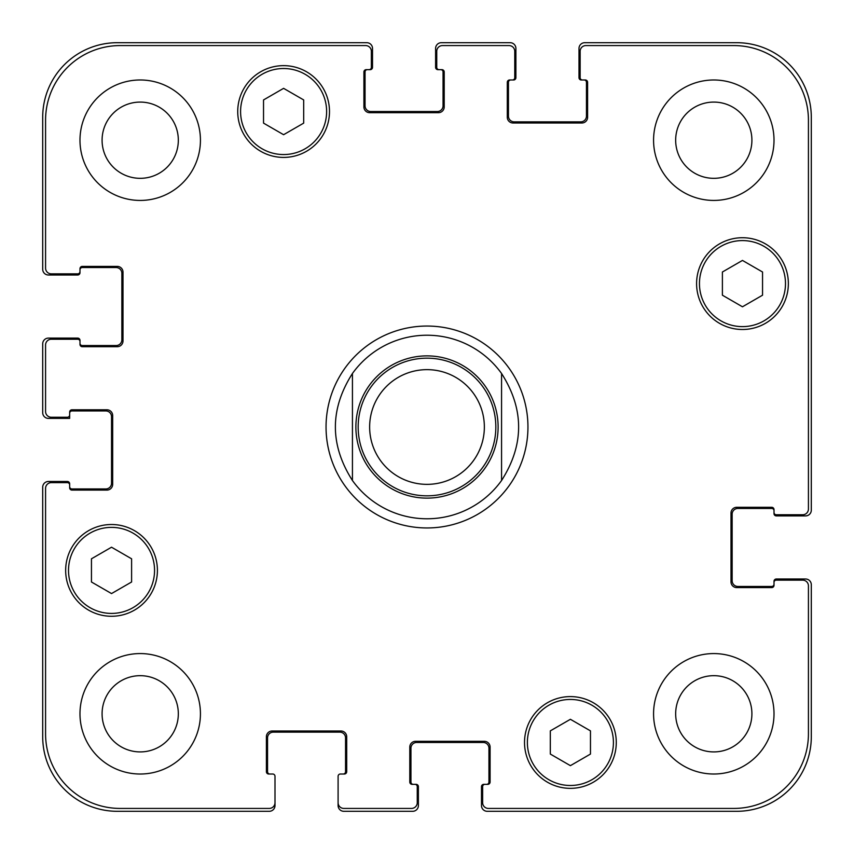 <?xml version="1.0" encoding="UTF-8"?>
<svg xmlns="http://www.w3.org/2000/svg" width="854" height="854" viewBox="0 0 854 854"><rect width="100%" height="100%" fill="white"/><g stroke="black" fill="none" stroke-linecap="round" stroke-linejoin="round"><path stroke-width="1.28" d="M352.435 480.503A91.773 91.773 0 0 0 427 518.773A91.773 91.773 0 0 1 352.435 480.503C329.697 444.838 329.697 409.162 352.435 373.497L352.435 480.503L352.435 373.497A91.773 91.773 0 0 1 501.565 373.497L501.565 480.503L501.565 373.497C524.303 409.162 524.303 444.838 501.565 480.503A91.773 91.773 0 0 1 427 518.773A91.773 91.773 0 0 0 501.565 480.503M501.565 373.497A91.773 91.773 0 0 0 352.435 373.497M427 527.953A100.953 100.953 0 0 1 339.572 376.529A100.953 100.953 0 0 1 514.428 376.529A100.953 100.953 0 0 1 427 527.953M427 495.832A68.832 68.832 0 0 0 486.609 392.584A68.832 68.832 0 0 0 367.391 392.584A68.832 68.832 0 0 0 427 495.832M427 484.357A57.357 57.357 0 0 0 476.671 398.316A57.357 57.357 0 0 0 377.329 398.316A57.357 57.357 0 0 0 427 484.357M590.466 754.061L570.397 765.654L550.318 754.061L550.318 730.875L570.397 719.292L590.466 730.875L590.466 754.061M131.601 581.99L111.532 593.573L91.453 581.99L91.453 558.804L111.532 547.211L131.601 558.804L131.601 581.99M303.682 123.125L283.603 134.708L263.534 123.125L263.534 99.939L283.603 88.346L303.682 99.939L303.682 123.125M762.547 295.196L742.468 306.789L722.399 295.196L722.399 272.01L742.468 260.427L762.547 272.01L762.547 295.196M326.623 111.532A43.02 43.02 0 0 0 262.093 74.277A43.02 43.02 0 0 0 262.093 148.788A43.02 43.02 0 0 0 326.623 111.532M329.495 111.532A45.892 45.892 0 0 1 260.662 151.265A45.892 45.892 0 0 1 260.662 71.789A45.892 45.892 0 0 1 329.495 111.532M154.553 570.397A43.02 43.02 0 0 0 90.022 533.142A43.02 43.02 0 0 0 90.022 607.653A43.02 43.02 0 0 0 154.553 570.397M157.414 570.397A45.892 45.892 0 0 1 88.592 610.13A45.892 45.892 0 0 1 88.592 530.654A45.892 45.892 0 0 1 157.414 570.397M613.418 742.468A43.02 43.02 0 0 0 548.887 705.212A43.02 43.02 0 0 0 548.887 779.723A43.02 43.02 0 0 0 613.418 742.468M616.278 742.468A45.892 45.892 0 0 1 547.457 782.211A45.892 45.892 0 0 1 547.457 702.735A45.892 45.892 0 0 1 616.278 742.468M785.488 283.603A43.02 43.02 0 0 0 720.957 246.347A43.02 43.02 0 0 0 720.957 320.858A43.02 43.02 0 0 0 785.488 283.603M788.359 283.603A45.892 45.892 0 0 1 719.527 323.346A45.892 45.892 0 0 1 719.527 243.87A45.892 45.892 0 0 1 788.359 283.603M808.428 120.136A74.565 74.565 0 0 0 733.864 45.572L585.887 45.572A5.732 5.732 0 0 0 580.144 51.304L580.144 77.693A2.295 2.295 0 0 0 582.439 79.988L585.31 79.988A2.295 2.295 0 0 1 587.605 82.272L587.605 117.265A5.732 5.732 0 0 1 581.862 122.997L513.04 122.997A5.732 5.732 0 0 1 507.297 117.265L507.297 82.272A2.295 2.295 0 0 1 509.592 79.988L512.464 79.988A2.295 2.295 0 0 0 514.759 77.693L514.759 51.304A5.732 5.732 0 0 0 509.027 45.572L442.489 45.572A5.732 5.732 0 0 0 436.746 51.304L436.746 67.359A2.295 2.295 0 0 0 439.041 69.654L441.913 69.654A2.295 2.295 0 0 1 444.208 71.95L444.208 106.942A5.732 5.732 0 0 1 438.476 112.675L369.643 112.675A5.732 5.732 0 0 1 363.911 106.942L363.911 71.95A2.295 2.295 0 0 1 366.195 69.654L369.067 69.654A2.295 2.295 0 0 0 371.362 67.359L371.362 51.304A5.732 5.732 0 0 0 365.629 45.572L120.136 45.572A74.565 74.565 0 0 0 45.572 120.136L45.572 268.113A5.732 5.732 0 0 0 51.304 273.856L77.693 273.856A2.295 2.295 0 0 0 79.988 271.561L79.988 268.69A2.295 2.295 0 0 1 82.272 266.395L117.265 266.395A5.732 5.732 0 0 1 122.997 272.138L122.997 340.959A5.732 5.732 0 0 1 117.265 346.703L82.272 346.703A2.295 2.295 0 0 1 79.988 344.408L79.988 341.536A2.295 2.295 0 0 0 77.693 339.241L51.304 339.241A5.732 5.732 0 0 0 45.572 344.973L45.572 411.511A5.732 5.732 0 0 0 51.304 417.254L67.359 417.254A2.295 2.295 0 0 0 69.654 414.959L69.654 412.087A2.295 2.295 0 0 1 71.95 409.792L106.942 409.792A5.732 5.732 0 0 1 112.675 415.524L112.675 484.357A5.732 5.732 0 0 1 106.942 490.089L71.95 490.089A2.295 2.295 0 0 1 69.654 487.805L69.654 484.933A2.295 2.295 0 0 0 67.359 482.638L51.304 482.638A5.732 5.732 0 0 0 45.572 488.371L45.572 733.864A74.565 74.565 0 0 0 120.136 808.428L269.266 808.428A5.732 5.732 0 0 0 274.999 802.696L274.999 776.307A2.295 2.295 0 0 0 272.704 774.012L268.69 774.012A2.295 2.295 0 0 1 266.395 771.728L266.395 736.735A5.732 5.732 0 0 1 272.138 731.003L340.959 731.003A5.732 5.732 0 0 1 346.703 736.735L346.703 771.728A2.295 2.295 0 0 1 344.408 774.012L340.394 774.012A2.295 2.295 0 0 0 338.099 776.307L338.099 802.696A5.732 5.732 0 0 0 343.831 808.428L411.511 808.428A5.732 5.732 0 0 0 417.254 802.696L417.254 786.641A2.295 2.295 0 0 0 414.959 784.346L412.087 784.346A2.295 2.295 0 0 1 409.792 782.05L409.792 747.058A5.732 5.732 0 0 1 415.524 741.325L484.357 741.325A5.732 5.732 0 0 1 490.089 747.058L490.089 782.05A2.295 2.295 0 0 1 487.805 784.346L484.933 784.346A2.295 2.295 0 0 0 482.638 786.641L482.638 802.696A5.732 5.732 0 0 0 488.371 808.428L733.864 808.428A74.565 74.565 0 0 0 808.428 733.864L808.428 585.887A5.732 5.732 0 0 0 802.696 580.144L776.307 580.144A2.295 2.295 0 0 0 774.012 582.439L774.012 585.31A2.295 2.295 0 0 1 771.728 587.605L736.735 587.605A5.732 5.732 0 0 1 731.003 581.862L731.003 513.04A5.732 5.732 0 0 1 736.735 507.297L771.728 507.297A2.295 2.295 0 0 1 774.012 509.592L774.012 512.464A2.295 2.295 0 0 0 776.307 514.759L802.696 514.759A5.732 5.732 0 0 0 808.428 509.027L808.428 120.136M200.434 140.205A60.228 60.228 0 0 1 110.091 192.363A60.228 60.228 0 0 1 110.091 88.047A60.228 60.228 0 0 1 200.434 140.205M200.434 713.795A60.228 60.228 0 0 1 110.091 765.953A60.228 60.228 0 0 1 110.091 661.636A60.228 60.228 0 0 1 200.434 713.795M774.012 713.795A60.228 60.228 0 0 1 683.68 765.953A60.228 60.228 0 0 1 683.68 661.636A60.228 60.228 0 0 1 774.012 713.795M774.012 140.205A60.228 60.228 0 0 1 683.68 192.363A60.228 60.228 0 0 1 683.68 88.047A60.228 60.228 0 0 1 774.012 140.205M102.085 140.205A38.131 38.131 0 0 0 159.271 173.223A38.131 38.131 0 0 0 159.271 107.188A38.131 38.131 0 0 0 102.085 140.205M102.085 713.795A38.131 38.131 0 0 0 159.271 746.812A38.131 38.131 0 0 0 159.271 680.777A38.131 38.131 0 0 0 102.085 713.795M675.663 713.795A38.131 38.131 0 0 0 732.849 746.812A38.131 38.131 0 0 0 732.849 680.777A38.131 38.131 0 0 0 675.663 713.795M675.663 140.205A38.131 38.131 0 0 0 732.849 173.223A38.131 38.131 0 0 0 732.849 107.188A38.131 38.131 0 0 0 675.663 140.205M582.439 79.988L581.296 79.988A2.295 2.295 0 0 1 579.001 77.693L579.001 48.432A5.732 5.732 0 0 1 584.734 42.7L736.735 42.7A74.565 74.565 0 0 1 811.3 117.265L811.3 510.169A5.732 5.732 0 0 1 805.568 515.901L776.307 515.901A2.295 2.295 0 0 1 774.012 513.606L774.012 512.464M510.745 79.988A2.295 2.295 0 0 0 508.45 82.272L508.45 116.123A5.732 5.732 0 0 0 514.183 121.855L580.72 121.855A5.732 5.732 0 0 0 586.452 116.123L586.452 82.272A2.295 2.295 0 0 0 584.157 79.988M774.012 510.745A2.295 2.295 0 0 0 771.728 508.45L737.877 508.45A5.732 5.732 0 0 0 732.145 514.183L732.145 580.72A5.732 5.732 0 0 0 737.877 586.452L771.728 586.452A2.295 2.295 0 0 0 774.012 584.157M439.041 69.654L437.899 69.654A2.295 2.295 0 0 1 435.604 67.359L435.604 48.432A5.732 5.732 0 0 1 441.337 42.7L510.169 42.7A5.732 5.732 0 0 1 515.901 48.432L515.901 77.693A2.295 2.295 0 0 1 513.606 79.988L512.464 79.988M774.012 582.439L774.012 581.296A2.295 2.295 0 0 1 776.307 579.001L805.568 579.001A5.732 5.732 0 0 1 811.3 584.734L811.3 736.735A74.565 74.565 0 0 1 736.735 811.3L487.228 811.3A5.732 5.732 0 0 1 481.485 805.568L481.485 786.641A2.295 2.295 0 0 1 483.78 784.346L484.933 784.346M414.959 784.346L416.101 784.346A2.295 2.295 0 0 1 418.396 786.641L418.396 805.568A5.732 5.732 0 0 1 412.663 811.3L343.831 811.3A5.732 5.732 0 0 1 338.099 805.568L338.099 802.696M486.652 784.346A2.295 2.295 0 0 0 488.947 782.05L488.947 748.211A5.732 5.732 0 0 0 483.215 742.468L416.677 742.468A5.732 5.732 0 0 0 410.945 748.211L410.945 782.05A2.295 2.295 0 0 0 413.229 784.346M367.348 69.654A2.295 2.295 0 0 0 365.053 71.95L365.053 105.789A5.732 5.732 0 0 0 370.785 111.532L437.323 111.532A5.732 5.732 0 0 0 443.055 105.789L443.055 71.95A2.295 2.295 0 0 0 440.771 69.654M79.988 271.561L79.988 272.704A2.295 2.295 0 0 1 77.693 274.999L48.432 274.999A5.732 5.732 0 0 1 42.7 269.266L42.7 117.265A74.565 74.565 0 0 1 117.265 42.7L366.772 42.7A5.732 5.732 0 0 1 372.515 48.432L372.515 67.359A2.295 2.295 0 0 1 370.22 69.654L369.067 69.654M79.988 343.255A2.295 2.295 0 0 0 82.272 345.55L116.123 345.55A5.732 5.732 0 0 0 121.855 339.817L121.855 273.28A5.732 5.732 0 0 0 116.123 267.548L82.272 267.548A2.295 2.295 0 0 0 79.988 269.843M343.255 774.012A2.295 2.295 0 0 0 345.55 771.728L345.55 737.877A5.732 5.732 0 0 0 339.817 732.145L273.28 732.145A5.732 5.732 0 0 0 267.548 737.877L267.548 771.728A2.295 2.295 0 0 0 269.843 774.012M69.654 414.959L69.654 418.396L48.432 418.396A5.732 5.732 0 0 1 42.7 412.663L42.7 343.831A5.732 5.732 0 0 1 48.432 338.099L77.693 338.099A2.295 2.295 0 0 1 79.988 340.394L79.988 341.536M274.999 802.696L274.999 805.568A5.732 5.732 0 0 1 269.266 811.3L117.265 811.3A74.565 74.565 0 0 1 42.7 736.735L42.7 487.228A5.732 5.732 0 0 1 48.432 481.485L67.359 481.485A2.295 2.295 0 0 1 69.654 483.78L69.654 484.933M69.654 486.652A2.295 2.295 0 0 0 71.95 488.947L105.789 488.947A5.732 5.732 0 0 0 111.532 483.215L111.532 416.677A5.732 5.732 0 0 0 105.789 410.945L71.95 410.945A2.295 2.295 0 0 0 69.654 413.229M427 498.128A71.128 71.128 0 0 0 488.595 391.442A71.128 71.128 0 0 0 365.405 391.442A71.128 71.128 0 0 0 427 498.128"/></g></svg>

